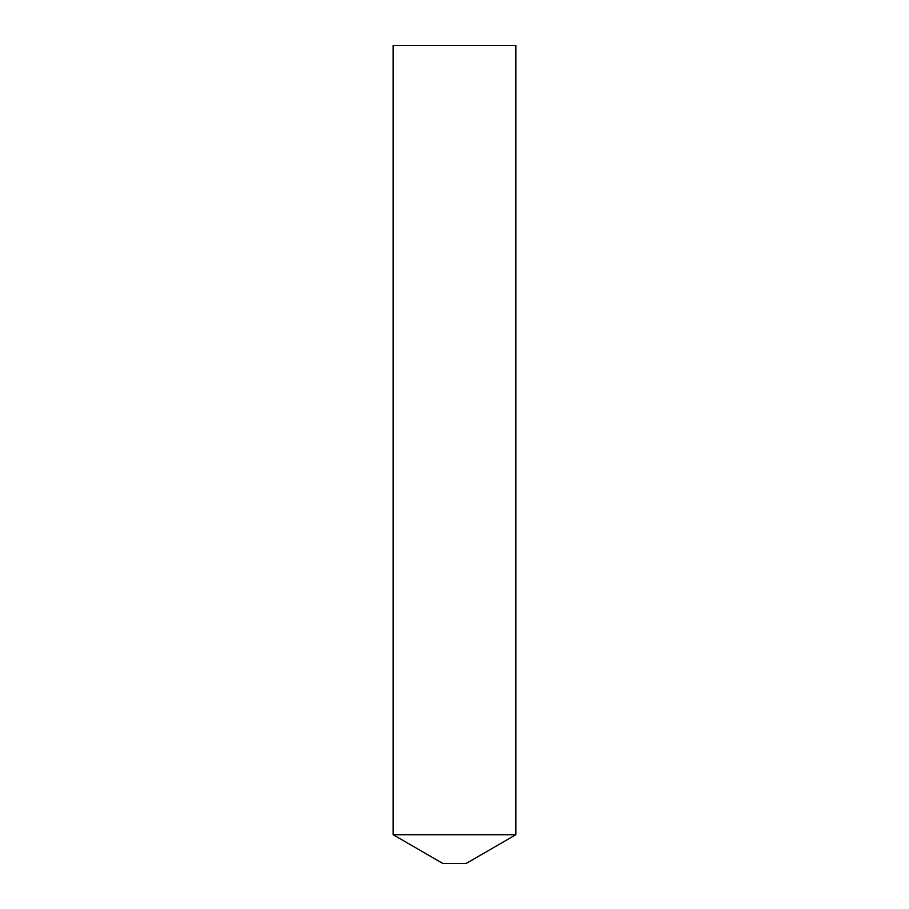 <?xml version="1.0" encoding="UTF-8"?>
<svg xmlns="http://www.w3.org/2000/svg" width="909" height="909" viewBox="0 0 909 909"><rect width="100%" height="100%" fill="white"/><g stroke="black" fill="none" stroke-linecap="round" stroke-linejoin="round"><path stroke-width="1.36" d="M465.953 863.55L443.047 863.55L393.142 834.735L515.857 834.735L393.142 834.735L393.142 45.45L515.857 45.45L515.857 834.735L465.953 863.55"/></g></svg>
